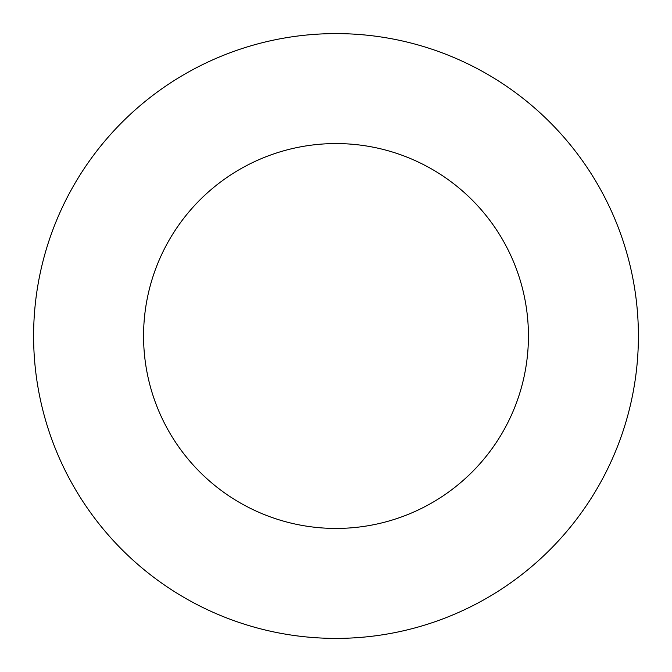 <?xml version="1.0" encoding="UTF-8"?>
<svg xmlns="http://www.w3.org/2000/svg" width="672" height="672" viewBox="0 0 672 672"><rect width="100%" height="100%" fill="white"/><g stroke="black" fill="none" stroke-linecap="round" stroke-linejoin="round"><path stroke-width="1.01" d="M528.436 336A192.436 192.436 0 0 0 336 143.564A192.436 192.436 0 0 0 143.564 336A192.436 192.436 0 0 0 336 528.436A192.436 192.436 0 0 0 528.436 336M638.4 336A302.4 302.4 0 0 0 336 33.6A302.4 302.4 0 0 0 33.6 336A302.4 302.4 0 0 0 336 638.4A302.4 302.4 0 0 0 638.4 336"/></g></svg>
